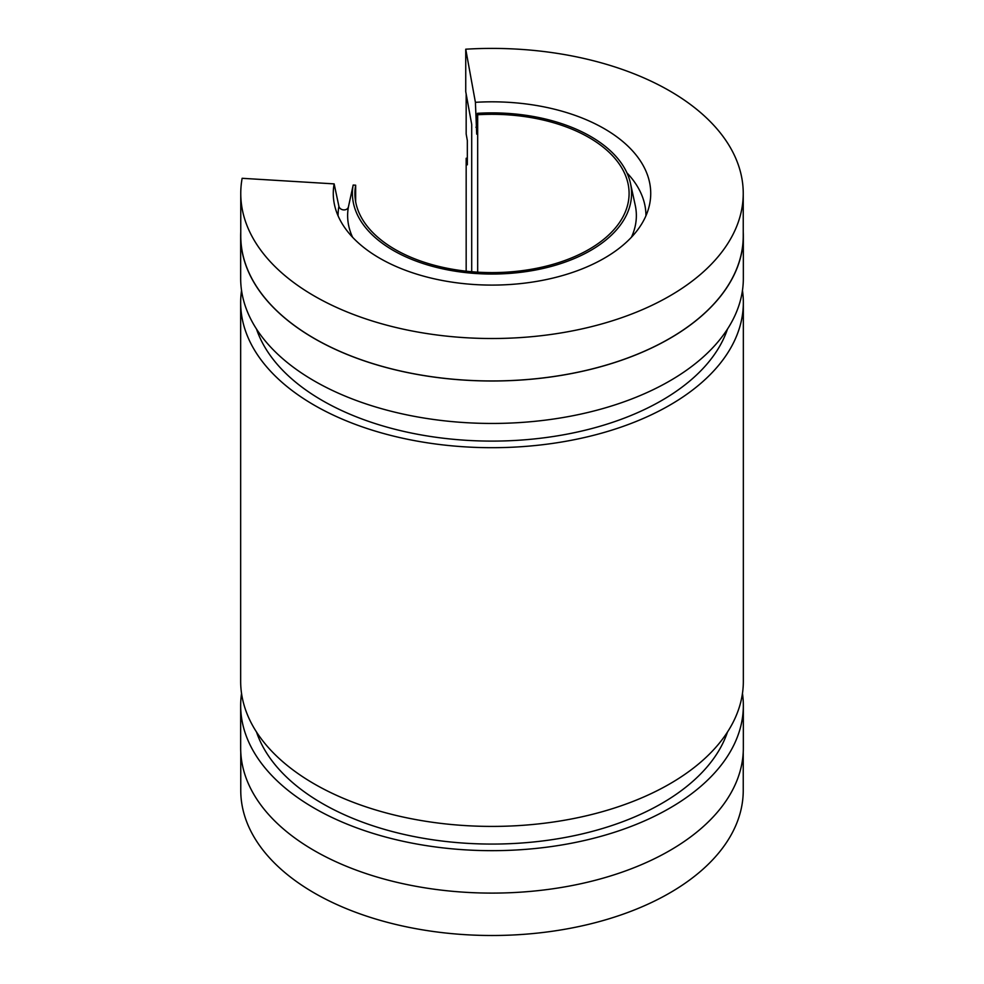 <?xml version="1.0" encoding="UTF-8"?>
<svg xmlns="http://www.w3.org/2000/svg" width="984" height="984" viewBox="0 0 984 984"><rect width="100%" height="100%" fill="white"/><g stroke="black" fill="none" stroke-linecap="round" stroke-linejoin="round"><path stroke-width="1.48" d="M240.76 193.454A251.24 145.054 0 0 0 314.339 296.024A251.24 145.054 0 0 0 588.149 327.475A251.24 145.054 0 0 0 743.24 193.454L743.24 235.902A251.24 145.054 0 0 1 588.149 369.91A251.24 145.054 0 0 1 314.339 338.471A251.24 145.054 0 0 1 240.76 235.902L240.76 193.454A251.24 145.054 0 0 1 242.138 178.301L334.142 183.885L338.902 206.333A4.859 3.948 10.3 0 0 343.662 209.9A4.859 3.948 10.3 0 0 348.422 206.911L353.182 185.041A139.58 80.59 0 0 0 393.305 250.44A139.58 80.59 0 0 0 553.365 265.84A139.58 80.59 0 0 0 630.486 183.418A139.58 80.59 0 0 0 590.695 136.481A139.58 80.59 0 0 0 477.412 113.32L476.699 134.144L475.407 102.324L465.739 49.2L465.739 91.647L471.705 124.39L471.705 271.732M334.142 183.885A158.719 91.635 0 0 0 334.511 204.881A158.719 91.635 0 0 0 379.762 258.251A158.719 91.635 0 0 0 543.463 280.145A158.719 91.635 0 0 0 649.489 204.881A158.719 91.635 0 0 0 604.237 128.658A158.719 91.635 0 0 0 475.407 102.324M743.24 193.454A251.24 145.054 0 0 0 669.661 90.885A251.24 145.054 0 0 0 465.739 49.2M353.182 185.041L355.654 185.189A137.096 79.15 0 0 0 354.904 193.454A137.096 79.15 0 0 0 395.064 249.432A137.096 79.15 0 0 0 544.459 266.578A137.096 79.15 0 0 0 629.096 193.454A137.096 79.15 0 0 0 588.936 137.489A137.096 79.15 0 0 0 477.671 114.747L477.671 272.174M240.76 751.899L240.76 790.447A251.24 145.054 0 0 0 314.339 893.017A251.24 145.054 0 0 0 588.149 924.456A251.24 145.054 0 0 0 743.24 790.447L743.24 751.899M256.504 731.998A239.912 138.51 0 0 0 322.358 803.497A239.912 138.51 0 0 0 562.135 838.024A239.912 138.51 0 0 0 727.496 731.998M256.504 329.037A239.912 138.51 0 0 0 322.358 400.537A239.912 138.51 0 0 0 562.135 435.051A239.912 138.51 0 0 0 727.496 329.037M240.76 232.003A251.338 145.103 0 0 0 240.662 235.902L240.662 278.349A251.338 145.103 0 0 0 314.277 380.943A251.338 145.103 0 0 0 588.186 412.407A251.338 145.103 0 0 0 743.338 278.349L743.338 235.902A251.338 145.103 0 0 0 743.24 232.003M240.662 235.902A251.338 145.103 0 0 0 314.277 338.508A251.338 145.103 0 0 0 588.186 369.959A251.338 145.103 0 0 0 743.338 235.902M241.547 290.464A251.338 145.103 0 0 0 240.662 302.592L240.662 681.309A251.338 145.103 0 0 0 314.277 783.916A251.338 145.103 0 0 0 588.186 815.367A251.338 145.103 0 0 0 743.338 681.309L743.338 302.592A251.338 145.103 0 0 0 742.453 290.464M240.662 302.592A251.338 145.103 0 0 0 314.277 405.199A251.338 145.103 0 0 0 588.186 436.65A251.338 145.103 0 0 0 743.338 302.592M241.547 693.437A251.338 145.103 0 0 0 240.662 705.565L240.662 748A251.338 145.103 0 0 0 314.277 850.606A251.338 145.103 0 0 0 588.186 882.058A251.338 145.103 0 0 0 743.338 748L743.338 705.565A251.338 145.103 0 0 0 742.453 693.437M240.662 705.565A251.338 145.103 0 0 0 314.277 808.171A251.338 145.103 0 0 0 588.186 839.623A251.338 145.103 0 0 0 743.338 705.565M477.671 114.747L477.412 113.32M355.654 201.732L355.654 185.189M466.17 271.19L466.17 158.264A251.338 145.103 0 0 1 467.338 158.19M466.17 158.264L467.338 164.82L467.338 140.564L466.17 134.008L466.17 93.984M631.408 237.267A144.365 83.345 0 0 0 635.234 205.225L630.486 183.418M477.055 127.17A153.935 88.88 0 0 0 475.912 127.231M645.934 215.791A153.935 88.88 0 0 0 626.931 172.852M338.902 206.333A153.935 88.88 0 0 0 338.066 215.791M348.422 206.911A144.365 83.345 0 0 0 352.592 237.267"/></g></svg>
